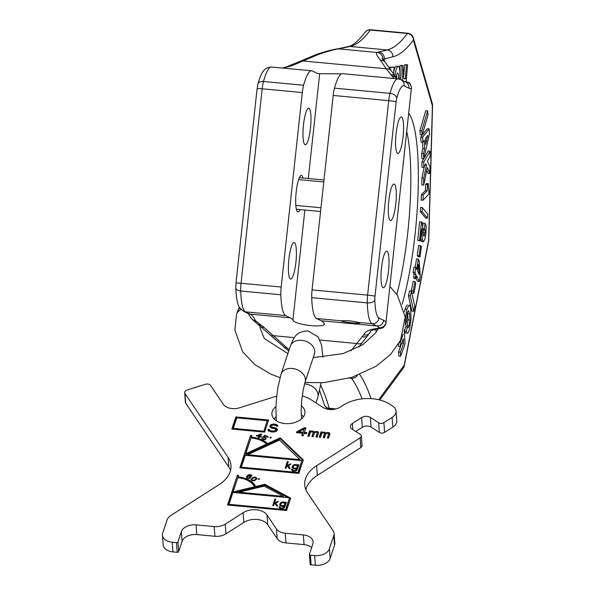 <?xml version="1.0" encoding="UTF-8"?>
<svg xmlns="http://www.w3.org/2000/svg" width="595" height="595" viewBox="0 0 595 595"><rect width="100%" height="100%" fill="white"/><g stroke="black" fill="none" stroke-linecap="round" stroke-linejoin="round"><path stroke-width="0.89" d="M383.031 287.63A18.348 3.644 95.4 0 0 383.292 287.705A18.348 3.644 95.4 0 0 388.565 270.457A18.348 3.644 95.4 0 0 386.981 251.246A18.348 3.644 95.4 0 0 386.72 251.172A18.348 3.644 95.4 0 0 381.447 268.419A18.348 3.644 95.4 0 0 383.031 287.63M390.32 220.507A18.348 3.644 95.4 0 0 390.588 220.581A18.348 3.644 95.4 0 0 395.853 203.334A18.348 3.644 95.4 0 0 394.269 184.123A18.348 3.644 95.4 0 0 394.009 184.048A18.348 3.644 95.4 0 0 388.736 201.303A18.348 3.644 95.4 0 0 390.32 220.507M397.609 153.391A18.348 3.644 95.4 0 0 397.877 153.465A18.348 3.644 95.4 0 0 403.15 136.21A18.348 3.644 95.4 0 0 401.565 117.007A18.348 3.644 95.4 0 0 401.298 116.932A18.348 3.644 95.4 0 0 396.032 134.18A18.348 3.644 95.4 0 0 397.609 153.391M290.42 278.951A18.348 3.644 95.4 0 0 290.687 279.025A18.348 3.644 95.4 0 0 295.96 261.778A18.348 3.644 95.4 0 0 294.376 242.567A18.348 3.644 95.4 0 0 294.108 242.492A18.348 3.644 95.4 0 0 288.843 259.74A18.348 3.644 95.4 0 0 290.42 278.951M341.396 320.831C345.695 320.274 351.355 320.802 358.376 322.423A9.49 0.692 6.2 0 1 359.871 322.847A9.49 0.692 6.2 0 1 360.042 323.003A9.49 0.692 6.2 0 1 351.481 322.765A9.49 0.692 6.2 0 1 341.351 321.114A9.49 0.692 6.2 0 1 341.173 320.958A9.49 0.692 6.2 0 1 341.396 320.831L316.547 318.504A44.283 8.791 -84.6 0 1 311.721 297.671A12.651 2.514 -84.6 0 1 312.055 289.914L333.185 95.445A12.651 2.514 -84.6 0 1 334.479 88.149A44.283 8.791 -84.6 0 1 342.489 73.676L398.055 78.882A44.283 8.791 -84.6 0 0 390.045 93.363A6.329 4.076 15.2 0 1 396.776 98.168A37.961 7.534 -84.6 0 1 404.184 85.918L408.877 88.194A120.205 23.852 95.4 0 0 411.361 88.7L385.999 322.133A120.205 23.852 95.4 0 0 383.656 320.296L378.97 318.02A37.961 7.534 -84.6 0 1 374.828 300.163A6.329 1.257 -84.6 0 1 374.999 296.28L396.121 101.819A6.329 1.257 -84.6 0 1 396.776 98.168M316.547 318.504L321.24 320.779A113.883 22.603 -84.6 0 1 323.792 322.914L324.037 323.598M302.996 178.031A18.348 3.644 95.4 0 0 301.665 175.443A18.348 3.644 95.4 0 0 301.405 175.369A18.348 3.644 95.4 0 0 296.132 192.616A18.348 3.644 95.4 0 0 297.716 211.827A18.348 3.644 95.4 0 0 297.976 211.902A18.348 3.644 95.4 0 0 300.036 209.589M305.004 144.704A18.348 3.644 95.4 0 0 305.272 144.786A18.348 3.644 95.4 0 0 310.538 127.531A18.348 3.644 95.4 0 0 308.961 108.32A18.348 3.644 95.4 0 0 308.693 108.245A18.348 3.644 95.4 0 0 303.42 125.5A18.348 3.644 95.4 0 0 305.004 144.704M394.076 78.51L386.244 68.789L380.45 60.199C376.806 55.759 375.653 53.186 376.977 52.472L387.107 49.943L350.061 46.469L338.681 48.879C334.725 49.348 328.031 51.185 318.593 54.398L292.472 65.45L283.458 68.142M350.976 350.827L363.679 334.859C365.479 331.207 370.038 329.109 377.356 328.552L379.022 327.726A6.329 6.099 -42.1 0 0 385.999 322.133L411.361 88.7A6.329 6.195 86.3 0 0 405.738 81.82L404.198 81.418M311.624 70.783L271.491 67.019A44.283 8.791 95.4 0 0 263.481 81.5L303.614 85.256A44.283 8.791 -84.6 0 1 311.624 70.783A44.283 8.791 -84.6 0 1 312.256 70.961L316.949 73.237A113.883 22.603 95.4 0 0 318.585 73.706A113.883 22.603 95.4 0 0 319.686 73.676L341.485 73.854M390.811 74.665A6.329 5.786 -41.4 0 1 395.392 76.502L391.711 71.318A6.329 5.563 -30.4 0 0 386.244 68.789L303.361 61.017A6.329 4.44 -117.5 0 0 300.445 61.136L286.894 66.752A6.329 5.273 -113.2 0 0 286.887 66.752L282.298 68.031M289.601 66.484A6.329 5.273 -113.2 0 0 286.894 66.752M284.165 67.986A6.329 4.73 -100.6 0 0 282.685 67.956M323.792 322.914C329.124 328.604 294.451 325.353 292.926 320.013A113.883 22.603 95.4 0 0 290.375 317.886L285.682 315.61L245.549 311.847L250.242 314.123A113.883 22.603 -84.6 0 1 255.329 320.482L256.609 321.635A6.329 4.5 121.3 0 1 254.318 321.181L254.318 321.181A6.329 4.5 121.3 0 1 254.31 321.181L288.716 351.035M256.609 321.635L264.016 327.429L289.125 349.808M285.682 315.61A44.283 8.791 -84.6 0 1 280.855 294.778L240.722 291.014A44.283 8.791 95.4 0 0 245.549 311.847A6.329 6.181 115.9 0 1 243.474 311.267L248.16 313.543L250.547 317.202C250.116 317.313 251.365 318.645 254.318 321.181M303.614 85.256A12.651 2.514 95.4 0 0 302.312 92.552L281.19 287.021A12.651 2.514 95.4 0 0 280.855 294.778M391.793 76.063A6.329 6.054 -19.8 0 1 396.91 78.778M380.45 60.199A6.329 5.794 -42.2 0 1 384.958 61.977L382.176 58.355M318.593 54.398A6.329 4.611 -107.9 0 0 316.466 54.413L300.445 61.136M286.708 347.874A6.329 4.306 127.7 0 1 283.927 347.294M319.954 340.05L356.405 343.471A6.329 5.154 35.5 0 0 362.742 341.999L370.514 331.75C369.51 331.058 372.284 330.054 378.837 328.723C380.614 327.711 383.649 329.987 386.214 322.46M363.679 334.859A6.329 5.749 24 0 0 370.514 331.75M377.356 328.552A6.329 4.611 84.3 0 0 378.837 328.723M382.741 59.403L392.774 56.815A385.924 76.591 95.4 0 0 413.384 40.103L432.409 105.858L428.623 240.484L404.243 365.122L378.732 399.728M320.698 385.3A379.603 75.334 -84.6 0 1 329.243 408.274A6.329 5.541 163.9 0 1 324.26 404.459A6.329 6.329 0 0 0 329.749 409.003A6.329 1.257 95.4 0 1 329.243 408.274L336.004 408.906M427.619 110.893L425.767 110.722L419.929 130.58L420.368 134.701L422.219 134.872L428.058 115.013L427.619 110.893L421.781 130.751L422.219 134.872M429.151 128.877L427.299 128.698L420.762 137.066L421.029 142.034L422.881 142.212L424.25 140.331L424.696 148.661L423.499 153.733L423.774 158.865L429.434 134.173L429.151 128.877L422.614 137.237L422.881 142.212M422.502 142.175L422.844 148.49L421.647 153.562L421.922 158.694L423.774 158.865M430.044 151.152L423.819 162.093L423.789 167.418L425.879 163.744L426.474 165.321L423.722 178.217L423.677 185.105L427.396 167.515L429.902 173.495L429.94 166.712L427.336 161.178L430.007 156.478L430.044 151.152L428.184 150.981L423.819 158.664M423.707 158.858L421.967 161.922L421.937 167.247L423.789 167.418M424.354 166.429L421.87 178.039L421.825 184.933L423.677 185.105M426.801 170.341L428.05 173.316L429.902 173.495M428.943 189.976L428.266 187.693L428.34 183.691L426.489 183.513L425.678 184.361L425.41 190.549L421.342 194.796L421.104 200.099L422.956 200.277L428.854 194.126L428.988 189.983M422.405 207.64L420.553 207.462L420.248 211.552L425.574 217.993L427.426 218.164L427.731 214.074L422.405 207.64L422.1 211.723L427.426 218.164M420.598 239.822L421.453 241.555L423.305 241.726L424.823 239.54L425.961 232.987L426.154 226.07L425.12 223.304L424.361 228.837L425.09 230.124L425.053 232.846L423.915 236.17L423.387 235.077L422.286 222.999L421.647 221.972L419.624 221.742L417.727 240.358L420.509 240.819L421.714 228.986L422.45 240.001L423.409 241.749L421.654 241.57M425.12 223.304L423.075 223.088L422.8 225.817M422.51 228.659L423.238 229.945L423.171 232.98M420.464 245.609L418.612 245.43L417.266 255.731L418.196 256.772L420.048 256.943L421.394 246.65L420.464 245.609L419.118 255.902L420.048 256.943M418.359 259.13L416.731 269.319L415.793 267.378L414.968 272.517L415.912 274.466L415.451 277.352L416.136 278.772L416.597 275.887L419.334 281.539L420.241 275.872L419.14 260.729L418.359 259.13L416.507 258.951L415.176 267.319M415.793 267.378L413.941 267.2L413.116 272.346L414.061 274.288L413.599 277.181L414.284 278.601L416.136 278.772M416.158 278.631L417.482 281.368L419.334 281.539M415.012 281.569L413.161 281.39L411.353 290.739L412.067 293.127L413.919 293.298L415.727 283.956L415.012 281.569L413.205 290.91L413.919 293.298M411.39 291.119L409.538 290.948L408.475 295.804L411.874 311.111L413.726 311.282L414.789 306.418L411.39 291.119L410.327 295.975L413.726 311.282M407.419 326.945L406.266 331.274L407.211 333.438L408.304 332.523L409.531 329.042L411.026 319.307L410.743 309.519C410.334 306.537 409.791 305.042 409.092 305.027L406.891 309.333L405.552 317.18L405.455 325.182L406.608 320.861L407.337 312.762L408.572 310.583L409.583 313.825L409.866 320.036L409.048 325.755L407.984 327.897L407.419 326.945L405.567 326.774L404.414 331.095L405.589 333.289M407.315 304.856L405.039 309.162L404.451 311.706M407.493 312.204L408.014 319.865L406.779 326.886M398.419 344.193L398.561 346.55L400.413 346.721L403.306 338.659L403.581 343.337L400.413 352.173L400.651 356.249L405.061 343.962L404.236 329.928M401.729 343.07L398.561 352.002L398.799 356.078L400.651 356.249M406.162 81.731L407.582 64.751L404.6 64.758L403.529 77.61M403.782 78.577L405.307 78.726L404.161 78.904A5.571 1.108 -84.6 0 1 404.109 78.912A5.571 1.108 -84.6 0 1 403.417 76.294L403.046 65.487L399.892 65.524L400.376 79.47M399.751 79.232L399.751 79.187A13.283 2.64 95.4 0 0 398.308 66.395L396.456 66.224A13.283 2.64 95.4 0 0 393.749 71.779M396.627 78.161A6.642 1.316 95.4 0 0 396.582 74.851M393.548 74.167L394.143 67.049L389.271 67.369A12.212 2.425 95.4 0 0 389.212 67.384M419.929 130.58L421.781 130.751M425.418 138.709L427.835 135.348L425.715 144.369L425.418 138.709M428.34 183.691L427.53 184.539L427.262 190.727L423.194 194.967L422.956 200.277M421.476 221.92L419.579 240.536L420.509 240.819M419.259 274.54L417.422 270.74L418.434 264.381L419.259 274.54M403.046 334.189L400.175 342.646L400.413 346.721M420.762 137.066L422.614 137.237M421.647 153.562L423.499 153.733M422.844 148.49L424.696 148.661M421.967 161.922L423.819 162.093M421.87 178.039L423.722 178.217M425.053 165.187L426.474 165.321M425.678 184.361L427.53 184.539M421.342 194.796L423.194 194.967M425.41 190.549L427.262 190.727M420.248 211.552L422.1 211.723M417.727 240.358L419.579 240.536M422.978 228.703L424.361 228.837M423.075 223.088L424.927 223.266M417.266 255.731L419.118 255.902M413.599 277.181L415.451 277.352M414.061 274.288L415.912 274.466M413.116 272.346L414.968 272.517M411.353 290.739L413.205 290.91M408.475 295.804L410.327 295.975M404.414 331.095L406.266 331.274M405.046 325.145L405.455 325.182M398.561 352.002L400.413 352.173M401.729 343.159L403.581 343.337M399.357 342.571L400.175 342.646M401.298 79.901L402.242 79.99A9.676 1.919 95.4 0 0 402.086 80.288M399.892 65.524L401.751 65.695L402.242 79.99M403.046 65.487L401.751 65.695M404.6 64.758L406.452 64.937L405.307 78.726M407.582 64.751L406.452 64.937M396.039 77.291A6.642 1.316 -84.6 0 1 397.683 73.007A6.642 1.316 -84.6 0 1 398.442 78.927M398.308 66.395A13.283 2.64 95.4 0 0 394.864 75.877M394.143 67.049L391.123 67.54A12.212 2.425 95.4 0 0 390.075 68.67M392.774 56.815A6.329 6.188 77.1 0 0 387.107 49.943A379.603 75.334 95.4 0 0 407.382 33.498A6.329 5.891 36.4 0 1 413.384 40.103A6.329 5.541 163.9 0 0 413.287 37.76L432.312 103.515A6.329 5.541 163.9 0 1 432.409 105.858A6.329 1.941 -178.4 0 0 432.558 105.456L428.772 240.083A6.329 1.941 -178.4 0 1 428.623 240.484A6.329 2.789 -168.9 0 1 428.66 241.116L404.28 365.754A6.329 2.789 -168.9 0 0 404.243 365.122A6.329 5.891 -143.6 0 1 403.165 368.298L379.796 399.989M413.287 37.76A6.329 6.329 0 0 0 407.798 33.223A6.329 1.257 -84.6 0 0 407.382 33.498L370.335 30.033A6.329 5.891 -143.6 0 0 365.077 32.294C358.242 41.129 352.597 45.897 348.142 46.596L337.462 48.887C332.345 49.593 325.346 51.43 316.466 54.413M294.324 337.648L273.522 335.699A6.329 4.031 135.9 0 1 270.167 334.948M261.488 325.279A6.329 4.968 135.1 0 1 258.059 324.067M298.608 179.616L323.784 181.973M295.834 205.401L320.98 207.759M241.094 309.549A12.651 9.461 -163.8 0 0 236.505 314.584L234.876 330.017L242.663 351.794L254.846 364.653L271.223 374.322L280.014 377.654M239.919 308.113A12.651 9.327 -159.5 0 0 237.613 311.252A12.651 9.327 -159.5 0 0 237.212 312.955M283.361 496.379L238.922 492.214L264.225 486.108L283.361 496.379L283.428 497.204M229.001 504.329L232.928 492.467L289.542 497.777L285.615 509.632L229.001 504.329L229.068 505.148M275.939 503.154L278.512 501.518L277.434 501.414L274.414 503.296L275.805 499.093L274.905 499.012L272.726 505.601L273.618 505.683L274.131 504.144L275.262 503.526L276.668 505.966L277.739 506.07L275.939 503.154L277.463 506.04M278.988 506.762L279.91 508.442L283.629 508.353L284.804 507.022L286.388 502.254L285.488 502.173L285.213 503.013L284.551 502.225L282.045 501.994L280.096 503.4L279.724 505.096L280.647 506.196L283.153 506.434L284.284 505.817L283.272 507.743L280.766 508.085L279.881 506.843L278.988 506.762M233.106 491.939L237.821 477.711A22.379 14.317 -4.3 0 1 254.467 486.784L233.106 491.939L233.151 492.489M299.902 459.623L247.713 454.729L279.471 440.062L299.902 459.623L299.969 460.441M241.31 467.172L245.237 455.316L301.851 460.619L297.924 472.482L241.31 467.172L241.369 467.99M288.411 465.692L290.977 464.048L289.906 463.951L286.879 465.833L288.278 461.631L287.378 461.549L285.198 468.131L286.091 468.22L286.604 466.673L287.735 466.056L289.14 468.503L290.211 468.607L288.411 465.692L289.929 468.577M291.461 469.299L292.376 470.972L296.102 470.89L297.277 469.559L298.861 464.792L297.961 464.702L297.686 465.55L297.024 464.762L294.518 464.524L292.569 465.937L292.197 467.633L293.119 468.734L295.626 468.964L296.756 468.347L295.745 470.281L293.231 470.623L292.353 469.381L291.461 469.299M245.757 453.732L250.993 437.92A24.864 15.909 -4.3 0 1 266.575 444.123L245.757 453.732L245.832 454.684L266.649 445.075L266.575 444.123M257.509 435.585L260.588 434.625L259.472 436.12L257.509 435.585L257.546 436.068L259.509 436.604L260.588 434.625M250.183 477.272L248.204 478.023L247.222 477.517L247.193 476.677L248.115 476.223L249.714 476.565L250.183 477.272L249.833 477.755M253.18 478.045L255.248 477.651L256.17 478.529L254.734 479.972L252.667 480.366L251.745 479.488L253.18 478.045M297.455 466.249L296.987 467.648L295.098 468.339L293.268 467.737L293.417 466.16L295.046 465.156L297.232 465.796L297.024 468.131L295.894 468.748L293.752 468.548L293.142 467.001M284.983 503.712L284.514 505.11L282.625 505.802L280.795 505.2L280.952 503.623L282.573 502.619L284.76 503.258L284.551 505.601L283.428 506.219L281.279 506.01L280.669 504.463M263.637 431.226L233.307 428.385L236.803 417.846L267.125 420.687L263.697 432.052M302.907 432.253L298.608 431.851L303.963 429.062L302.981 433.212L298.683 432.803L298.608 431.851M311.668 547.549A12.435 7.951 -4.3 0 0 304.075 544.626L285.972 542.93A12.435 7.951 175.7 0 1 277.151 538.631L276.415 528.933A12.435 7.951 -4.3 0 0 285.236 533.232L303.338 534.935A12.435 7.951 175.7 0 1 313.111 541.896A12.435 7.951 175.7 0 1 312.851 543.971L309.445 554.25A1.242 0.796 -4.3 0 0 309.422 554.458A1.242 0.796 -4.3 0 0 310.397 555.157L314.651 555.552A12.435 7.951 -4.3 0 0 329.399 548.783L333.81 535.47A12.435 7.951 -4.3 0 0 334.07 533.388A12.435 7.951 -4.3 0 0 333.118 530.725L307.578 492.913A37.299 23.86 175.7 0 1 304.707 484.932A37.299 23.86 175.7 0 1 316.592 465.707L317.328 475.405A37.299 23.86 -4.3 0 0 305.86 489.722M276.415 528.933L266.969 514.943L267.705 524.641A14.92 9.542 -4.3 0 0 243.853 522.403L225.988 533.834A12.435 7.951 175.7 0 1 214.936 536.274L196.833 534.578A12.435 7.951 -4.3 0 0 182.085 541.346L178.686 551.617A1.242 0.796 175.7 0 1 177.206 552.294L172.959 551.9A12.435 7.951 175.7 0 1 163.179 544.938L162.442 535.24A12.435 7.951 -4.3 0 0 172.223 542.201L176.47 542.603A1.242 0.796 -4.3 0 0 177.942 541.926L181.349 531.647A12.435 7.951 175.7 0 1 196.097 524.879L196.833 534.578M214.936 536.274L214.2 526.575A12.435 7.951 -4.3 0 0 225.252 524.136L243.117 512.704A14.92 9.542 175.7 0 1 266.969 514.943M214.2 526.575L196.097 524.879M276.72 396.106A31.632 20.237 175.7 0 0 275.671 396.419L239.547 407.798A12.435 7.951 175.7 0 1 223.296 404.273L210.608 385.486A4.143 2.648 -4.3 0 0 205.186 384.311L187.202 389.97A4.143 2.648 -4.3 0 0 184.673 392.663A4.143 2.648 -4.3 0 0 184.993 393.548L228.116 457.414A37.299 23.86 175.7 0 1 230.986 465.394A37.299 23.86 175.7 0 1 219.109 484.62L170.81 515.515A12.435 7.951 -4.3 0 0 167.121 519.844L162.703 533.157A12.435 7.951 -4.3 0 0 162.442 535.24M302.238 395.846A31.632 20.237 175.7 0 1 311.081 399.743L322.869 407.374A12.435 7.951 175.7 0 0 340.407 407.017L343.166 405.255A33.149 21.212 -4.3 0 1 389.933 404.303L392.745 406.125A12.435 7.951 -4.3 0 1 396.039 411.004A12.435 7.951 -4.3 0 1 392.083 417.415L383.887 422.658L384.623 432.349A3.726 2.387 175.7 0 1 379.365 432.461L371.087 427.098A6.218 3.979 -4.3 0 0 362.318 427.277L361.582 417.578A6.218 3.979 175.7 0 1 370.35 417.4L378.628 422.762A3.726 2.387 -4.3 0 0 383.887 422.658M361.314 435.934L362.05 445.633A3.726 2.387 175.7 0 1 360.868 447.552L360.124 437.853A3.726 2.387 -4.3 0 0 361.314 435.934A3.726 2.387 -4.3 0 0 360.325 434.469L352.047 429.107A6.218 3.979 175.7 0 1 350.403 426.667A6.218 3.979 175.7 0 1 352.381 423.462L361.582 417.578M360.124 437.853L316.592 465.707M301.315 405.79A16.578 10.606 175.7 0 1 304.952 411.77A16.578 10.606 175.7 0 1 304.603 414.544A16.578 10.606 175.7 0 1 287.073 423.677A16.578 10.606 175.7 0 1 271.9 414.284A16.578 10.606 175.7 0 1 272.25 411.509A16.578 10.606 175.7 0 1 275.946 406.616M237.39 475.227L227.528 505.006L286.567 510.54L290.672 498.149L264.827 484.278L255.649 486.494A23.622 15.113 -4.3 0 0 238.082 476.922L238.602 475.338L237.39 475.227L227.907 505.036M250.569 435.436L239.837 467.849L298.876 473.382L303.324 459.942L280.215 437.816L267.616 443.639A26.106 16.705 -4.3 0 0 251.261 437.132L251.782 435.547L250.569 435.436L240.209 467.886M261.056 434L256.341 435.83L259.123 436.589L258.297 437.689L258.996 437.883L259.814 436.782L260.974 437.102L261.324 436.626L260.171 436.313L261.755 434.186L261.056 434L260.588 434.64M263.473 437.407L265.526 438.061L265.303 439.043L263.548 439.192L262.016 437.704L261.859 438.5L263.139 439.541L264.47 439.735L266.27 438.627L265.623 437.451L263.682 436.968L265.013 435.852L267.929 437.236L268.345 436.886L264.924 435.265L262.767 437.08L263.473 437.407M250.837 477.227L249.989 476.156L247.922 475.836L249.87 474.974L251.819 476.283L251.626 475.167L250.145 474.565L248.175 475.011L246.419 476.989L246.732 477.837L248.323 478.484L250.287 478.038L250.837 477.227M252.845 477.688L251.127 479.206L251.224 480.031L252.258 480.73L254.489 480.574L256.564 479.176L256.824 478.454L256.267 477.577L254.37 477.19L252.845 477.688L251.15 479.778M259.494 479.064L259.175 478.521L258.26 479.362L259.494 479.064M271.208 437.623L270.822 437.094L269.944 437.57L270.338 438.091L271.208 437.623M268.605 420.011L235.851 416.939L231.834 429.062L264.589 432.134L268.605 420.011M276.355 426.176L277.872 426.318L277.791 425.789L276.407 424.451L275.202 424.161L272.874 424.116L270.517 424.934L269.847 426.957L271.536 428.155L274.964 428.824L275.946 429.783L275.783 430.282L274.236 431.011L271.149 430.892L270.197 430.631L269.52 429.523L268.003 429.382L268.509 430.988L272.837 432.089L276.511 431.219L277.523 429.754L277.24 429.032L275.552 427.835L272.123 427.165L271.387 426.228L271.922 425.418L273.603 425.053L275.827 425.432L276.355 426.176M301.791 435.622L303.309 435.763L304.09 433.405L306.618 433.643L306.953 432.632L304.424 432.401L305.927 427.857L304.409 427.716L296.838 431.687L296.503 432.699L302.572 433.264L301.791 435.622M309.117 436.306L310.516 432.104L312.449 431.762L313.238 432.528L311.899 436.566L313.163 436.685L314.502 432.647L316.495 432.141L317.284 432.907L315.945 436.946L317.209 437.065L318.548 433.026L318.318 432.141L317.224 431.516L314.472 431.955L313.178 431.137L310.739 431.427L310.902 430.921L309.638 430.802L307.86 436.187L309.117 436.306M320.497 437.37L321.888 433.167L323.316 432.781L324.468 433.234L323.271 437.63L324.535 437.749L325.874 433.718L327.867 433.205L328.656 433.978L327.317 438.009L328.581 438.128L329.92 434.097L329.69 433.205L328.596 432.58L325.844 433.019L324.55 432.201L322.111 432.498L322.274 431.992L321.01 431.873L319.232 437.251L320.497 437.37M274.109 418.992A16.578 10.606 175.7 0 1 275.976 416.902M301.219 414.908A16.578 10.606 175.7 0 1 303.487 416.76M334.07 533.388L334.814 543.086A12.435 7.951 175.7 0 1 334.546 545.161L330.136 558.482A12.435 7.951 175.7 0 1 315.387 565.25L311.133 564.848A1.242 0.796 175.7 0 1 310.159 564.157A1.242 0.796 175.7 0 1 310.181 563.948M360.868 447.552L317.328 475.405M355.728 431.487L362.318 427.277M396.039 411.004L396.776 420.702A12.435 7.951 175.7 0 1 392.819 427.113L384.623 432.349M230.577 470.303A37.299 23.86 -4.3 0 0 228.852 467.112L185.729 403.246A4.143 2.648 175.7 0 1 185.409 402.361L184.673 392.663M277.151 538.631L267.705 524.641M238.297 476.26L237.464 476.179M287.995 497.628L264.901 485.23L255.724 487.446A23.622 15.113 -4.3 0 0 244.917 479.235M290.412 498.93L289.601 498.491M289.542 497.777L285.734 510.458M254.467 486.784L254.534 487.736L234.378 492.601M238.082 476.922L238.141 477.74M255.649 486.494L255.724 487.446M264.827 484.278L264.901 485.23M238.922 492.214L238.989 493.039M285.615 509.632L285.682 510.451M251.477 436.47L250.644 436.388M303.1 460.612L280.29 438.775L267.691 444.591A26.106 16.705 -4.3 0 0 258.84 439.601M301.851 460.619L298.036 473.308M251.261 437.132L251.321 437.957M267.616 443.639L267.691 444.591M280.215 437.816L280.29 438.775M247.713 454.729L247.773 455.554M297.924 472.482L297.983 473.3M257.509 435.599L256.676 435.919M256.698 435.362L256.735 435.845M260.171 436.313L261.034 437.02M259.123 436.589L258.632 437.779M267.988 437.184L264.961 435.748L263.161 437.265M266.27 438.575L264.641 437.526M262.492 438.396L261.919 438.612M263.555 439.66L262.492 438.366M265.668 438.344L265.385 439.489M250.748 476.878L250.785 477.361L249.223 476.364M248.628 475.301L246.464 477.45M251.93 476.037L250.51 475.122M247.996 478.41L247.051 477.242M256.795 478.722L255.441 477.74M252.503 480.76L251.745 479.488M256.17 478.529L255.962 479.607L254.809 480.433M288.121 462.099L287.415 462.032L285.392 468.153M290.323 464.472L286.916 466.316L286.879 465.833M296.756 468.347L296.422 469.953L295.105 471.136L293.268 471.106L292.39 469.864L291.498 469.782M298.705 465.26L297.998 465.193L297.723 466.034L296.384 465.037L293.923 465.245L292.606 466.421L292.234 467.774M275.649 499.562L274.942 499.495L272.919 505.616M277.85 501.935L274.451 503.787L274.414 503.296M284.284 505.817L283.949 507.423L282.632 508.599L280.803 508.569L279.918 507.334L279.033 507.245M286.232 502.723L285.526 502.656L285.25 503.496L283.919 502.507L281.45 502.708L280.133 503.883L279.762 505.237M259.457 479.109L258.334 479.391M271.149 437.682L270.041 437.994M259.472 436.12L259.509 436.604M264.924 435.265L264.961 435.748M263.682 436.968L263.719 437.399M264.433 436.998L264.47 437.481M265.02 437.161L265.058 437.652M265.623 437.451L265.66 437.935M266.047 437.756L266.084 438.24M261.889 438.076L261.926 438.56M262.016 437.704L262.053 438.188M262.626 438.641L262.663 439.132M262.945 438.902L262.983 439.393M263.548 439.192L263.585 439.668M264.039 439.311L264.068 439.72M264.5 439.318L264.537 439.727M264.954 439.199L264.983 439.631M265.303 439.043L265.34 439.504M265.467 438.902L265.504 439.385M265.615 438.641L265.653 439.132M246.419 476.989L246.449 477.435M246.583 476.536L246.62 477.019M247.007 475.985L247.044 476.469M247.542 475.472L247.579 475.963M248.175 475.011L248.212 475.494M248.77 474.728L248.807 475.204M249.387 474.565L249.417 474.988M250.145 474.565L250.183 475.018M250.748 474.706L250.785 475.189M251.172 474.877L251.209 475.36M251.626 475.167L251.663 475.65M247.922 475.836L247.951 476.253M248.859 475.799L248.888 476.253M249.461 475.94L249.498 476.431M249.989 476.156L250.026 476.64M250.443 476.446L250.48 476.93M250.064 477.532L250.101 478.016M247.222 477.517L247.252 478.001M247.461 477.718L247.498 478.209M248.204 478.023L248.234 478.462M248.598 478.075L248.628 478.484M249.067 478.06L249.097 478.477M249.506 477.926L249.536 478.358M251.96 478.239L251.997 478.722M253.425 477.443L253.455 477.911M253.805 477.316L253.834 477.74M254.37 477.19L254.407 477.651M254.92 477.183L254.958 477.621M255.649 477.287L255.686 477.77M256.267 477.577L256.304 478.06M256.683 477.986L256.72 478.469M251.127 479.206L251.164 479.689M251.343 478.841L251.38 479.332M251.551 478.603L251.588 479.087M251.804 479.786L251.841 480.269M252.139 480.135L252.176 480.619M252.667 480.366L252.697 480.79M253.12 480.418L253.15 480.834M254.058 480.284L254.087 480.701M254.734 479.972L254.772 480.455M255.419 479.548L255.456 480.031M255.924 479.124L255.962 479.607M287.378 461.549L287.415 462.032M289.906 463.951L289.943 464.435M292.353 469.381L292.39 469.864M292.39 469.819L292.428 470.303M292.614 470.273L292.651 470.757M293.231 470.623L293.268 471.106M294.309 470.719L294.346 471.21M295.068 470.652L295.105 471.136M295.745 470.281L295.782 470.764M296.02 470.013L296.057 470.504M296.384 469.47L296.422 469.953M292.197 467.053L292.234 467.544M292.569 465.937L292.606 466.421M292.933 465.394L292.971 465.878M293.209 465.126L293.246 465.61M293.885 464.755L293.923 465.245M294.518 464.524L294.555 465.015M295.276 464.457L295.313 464.94M296.355 464.554L296.384 465.037M297.024 464.762L297.061 465.245M297.329 464.933L297.366 465.424M297.597 465.253L297.634 465.736M297.686 465.55L297.723 466.034M297.961 464.702L297.998 465.193M296.987 467.648L297.024 468.131M293.179 467.439L293.216 467.923M293.268 467.737L293.305 468.22M293.714 468.064L293.752 468.548M294.384 468.272L294.421 468.756M295.098 468.339L295.135 468.823M295.864 468.265L295.894 468.748M296.488 468.034L296.526 468.518M274.905 499.012L274.942 499.495M277.434 501.414L277.471 501.897M279.881 506.843L279.918 507.334M279.918 507.282L279.955 507.766M280.141 507.736L280.178 508.219M280.766 508.085L280.803 508.569M281.837 508.19L281.874 508.673M282.603 508.115L282.632 508.599M283.272 507.743L283.309 508.227M283.547 507.483L283.584 507.966M283.912 506.933L283.949 507.423M279.732 504.523L279.769 505.006M280.096 503.4L280.133 503.883M280.468 502.857L280.498 503.34M280.736 502.589L280.773 503.08M281.413 502.225L281.45 502.708M282.045 501.994L282.082 502.478M282.804 501.92L282.841 502.403M283.882 502.016L283.919 502.507M284.551 502.225L284.589 502.708M284.864 502.403L284.901 502.887M285.124 502.715L285.161 503.199M285.213 503.013L285.25 503.496M285.488 502.173L285.526 502.656M284.514 505.11L284.551 505.601M280.706 504.902L280.743 505.386M280.795 505.2L280.833 505.683M281.242 505.527L281.279 506.01M281.911 505.735L281.948 506.219M282.625 505.802L282.662 506.286M283.391 505.728L283.428 506.219M284.016 505.497L284.053 505.988M258.252 478.953L258.282 479.377M258.557 478.67L258.594 479.154M259.175 478.521L259.212 479.005M271.149 437.213L271.186 437.652M270.219 437.273L270.256 437.756M270.822 437.094L270.859 437.578M233.307 428.385L233.374 429.203M267.125 420.687L263.749 432.052M268.3 420.925L267.14 420.821M236.758 417.973L235.917 417.891L232.214 429.099M277.382 430.17L275.619 428.787L271.551 427.716L271.387 426.228M275.946 429.783L275.849 431.241L274.31 431.963L271.223 431.844L270.264 431.583L269.587 430.475L268.174 430.341M277.53 426.288L276.482 425.403L272.941 425.068L270.591 425.886L269.944 427.046M305.622 428.772L304.484 428.668L296.883 432.729M306.648 433.554L304.491 433.353L304.424 432.401M302.572 433.264L302.171 435.652M303.963 429.062L302.981 433.212M310.769 431.858L309.712 431.762L308.232 436.224M314.45 432.81L312.992 432.067M318.451 433.316L317.031 432.446M317.284 432.907L316.324 436.983M313.238 432.528L312.278 436.604M322.14 432.922L321.084 432.825L319.604 437.288M325.822 433.874L324.364 433.13M329.823 434.387L328.403 433.51M328.656 433.978L327.696 438.046M324.61 433.599L323.65 437.667M235.851 416.939L235.917 417.891M271.476 426.764L271.551 427.716M272.123 427.165L272.198 428.117M272.822 427.403L272.897 428.363M274.34 427.552L274.414 428.504M275.552 427.835L275.619 428.787M276.452 428.266L276.519 429.218M277.24 429.032L277.307 429.984M268.003 429.382L268.055 430.133M269.52 429.523L269.587 430.475M269.602 430.051L269.676 431.003M270.197 430.631L270.264 431.583M271.149 430.892L271.223 431.844M273.172 431.078L273.246 432.037M274.236 431.011L274.31 431.963M275.106 430.743L275.18 431.695M275.783 430.282L275.849 431.241M269.818 426.258L269.87 426.979M270.041 425.589L270.115 426.541M270.517 424.934L270.591 425.886M271.751 424.361L271.826 425.313M272.874 424.116L272.941 425.068M273.938 424.042L274.012 424.994M275.202 424.161L275.277 425.113M276.407 424.451L276.482 425.403M277.255 425.046L277.329 425.998M277.791 425.789L277.828 426.318M304.409 427.716L304.484 428.668M296.838 431.687L296.912 432.639M309.638 430.802L309.712 431.762M310.739 431.427L310.776 431.977M311.356 431.137L311.401 431.777M312.167 431.04L312.219 431.739M313.178 431.137L313.253 432.089M313.877 431.375L313.952 432.327M314.472 431.955L314.524 432.632M315.395 431.516L315.447 432.134M316.213 431.42L316.265 432.119M317.224 431.516L317.291 432.468M317.923 431.754L317.998 432.706M318.318 432.141L318.392 433.093M321.01 431.873L321.084 432.825M322.111 432.498L322.148 433.041M322.728 432.208L322.773 432.848M323.539 432.111L323.591 432.81M324.55 432.201L324.625 433.16M325.257 432.446L325.324 433.398M325.844 433.019L325.896 433.696M326.774 432.587L326.819 433.197M327.585 432.491L327.637 433.19M328.596 432.58L328.671 433.532M329.295 432.825L329.37 433.777M329.69 433.205L329.764 434.157M405.262 81.827A113.883 22.603 95.4 0 0 405.731 81.82M292.472 65.45A6.329 4.604 -108.5 0 0 290.3 65.465M255.329 320.482A6.329 5.868 155.3 0 1 250.547 317.202M248.16 313.543A6.329 6.181 115.9 0 0 250.242 314.123L290.375 317.886M321.24 320.779L376.806 325.986L372.113 323.71L358.376 322.423M379.022 327.726A113.883 22.603 95.4 0 0 376.806 325.986A6.329 6.181 -64.1 0 0 383.656 320.296M378.97 318.02A6.329 6.181 -64.1 0 1 372.113 323.71A44.283 8.791 -84.6 0 1 367.286 302.877L311.721 297.671M281.19 287.021L241.057 283.257A12.651 2.514 95.4 0 0 240.722 291.014A6.329 3.339 178.1 0 1 235.769 287.928C236.393 301.368 238.245 305.644 239.659 307.719L243.474 311.267M302.312 92.552L262.187 88.789A6.329 0.461 -173.8 0 0 257.1 88.692L257.933 84.074A6.329 4.076 -164.8 0 1 263.481 81.5A12.651 2.514 95.4 0 0 262.187 88.789L241.057 283.257A6.329 0.461 -173.8 0 0 235.97 283.153L235.769 287.928M374.828 300.163A6.329 3.339 -1.9 0 1 367.286 302.877A12.651 2.514 -84.6 0 1 367.621 295.12L388.743 100.652A6.329 0.461 6.2 0 1 396.121 101.819M374.999 296.28A6.329 0.461 6.2 0 0 367.621 295.12L312.055 289.914M333.185 95.445L388.743 100.652A12.651 2.514 -84.6 0 1 390.045 93.363L334.479 88.149M292.926 320.013L304.871 210.042M308.299 178.53L319.686 73.676M408.877 88.194A6.329 6.181 115.9 0 0 405.463 81.924L400.77 79.648A6.329 6.181 115.9 0 1 404.184 85.918M395.392 76.502L396.984 78.785M337.462 48.887A6.329 6.002 -96.5 0 1 338.681 48.879L376.977 52.472A6.329 6.292 57.6 0 1 382.756 59.284M374.954 329.34L376.553 331.452M376.866 328.976L377.185 329.385A6.329 6.062 142.9 0 1 377.483 329.823M349.51 378.085L351.437 378.264L350.976 377.647M362.355 336.644A6.329 5.474 42.8 0 0 368.089 335.372M384.043 60.935L384.281 58.764A6.329 6.188 77.1 0 0 378.613 51.891M407.798 33.223L370.759 29.75A6.329 1.257 95.4 0 0 370.335 30.033A379.603 75.334 -84.6 0 1 350.061 46.469A6.329 6.188 -102.9 0 0 348.142 46.596M341.575 48.418A6.329 6.188 -102.9 0 0 339.648 48.545M362.058 398.873A379.603 75.334 95.4 0 0 351.437 378.264A6.329 6.062 -37.1 0 0 357.357 375.497M371.012 398.628A385.924 76.591 95.4 0 0 359.782 374.56M402.153 304.127A113.883 22.603 95.4 0 0 418.047 193.628A113.883 22.603 95.4 0 0 408.921 113.474M423.432 235.263L424.57 235.375M423.201 232.675L425.053 232.846M423.238 229.945L425.09 230.124M420.613 239.83L422.45 240.001M421.186 234.229L422.026 234.304M421.394 232.154L421.952 232.206M407.196 325.584L409.048 325.755M408.014 319.865L409.866 320.036M407.731 313.654L409.583 313.825M405.039 309.162L406.891 309.333M389.271 67.369L391.123 67.54M396.798 294.406A107.554 21.346 95.4 0 0 406.883 132.246M264.016 327.429A6.329 4.291 128.2 0 1 261.19 326.834M292.324 368.469A12.651 9.394 18.3 0 1 305.079 382.139L314.405 353.98A12.651 9.394 18.3 0 0 301.65 340.303A12.651 9.394 18.3 0 0 290.382 346.022L281.048 374.188A12.651 9.394 18.3 0 1 292.324 368.469M321.122 382.786L317.723 397.616A12.651 9.394 -161.7 0 0 304.975 383.939A12.651 9.394 -161.7 0 0 304.543 383.909M311.133 564.848L310.397 555.157M315.387 565.25L314.651 555.552M330.136 558.482L329.399 548.783M334.546 545.161L333.81 535.47M392.819 427.113L392.083 417.415M378.628 422.762L379.365 432.461M371.087 427.098L370.35 417.4M352.85 429.627L352.381 423.462M185.729 403.246L184.993 393.548M228.116 457.414L228.852 467.112M172.959 551.9L172.223 542.201M177.206 552.294L176.47 542.603M178.686 551.617L177.942 541.926M181.349 531.647L182.085 541.346M225.988 533.834L225.252 524.136M243.117 512.704L243.853 522.403M285.972 542.93L285.236 533.232M303.338 534.935L304.075 544.626M257.1 88.692L235.97 283.153M257.933 84.074C262.031 68.656 266.575 67.272 271.491 67.019M411.599 88.789C410.602 80.496 406.326 82.638 406.541 81.82L404.712 81.463M391.711 71.318L384.958 61.977M358.911 347.056L362.742 341.999M400.77 79.648L398.055 78.882M319.641 390.595L324.26 404.459M377.185 329.385L377.84 330.099M370.759 29.75A6.329 6.329 0 0 0 365.077 32.294M333.676 409.367L329.749 409.003M403.165 368.298A6.329 6.329 0 0 0 404.28 365.754M428.66 241.116A6.329 6.329 0 0 0 428.772 240.083M432.558 105.456A6.329 6.329 0 0 0 432.312 103.515M324 179.995L299.345 177.689M320.571 211.515L296.384 209.247M304.952 382.533L323.881 382.622L351.831 377.386L376.278 366.156L390.64 354.389L400.584 340.206L405.202 317.068L397.415 295.291L390.104 286.664M239.339 307.191L237.613 311.252M260.082 325.919L260.112 328.098L264.262 338.51L287.868 353.594M313.201 357.617L343.062 353.601L362.831 344.721L375.542 332.984L377.981 328.819M301.516 418.94L301.159 410.49L301.695 400.643L303.108 390.283L305.079 382.139M276.259 420.777L275.901 407.88L276.497 398.278L277.969 387.077L281.048 374.188M314.71 352.604L314.405 353.98M322.892 357.32L321.597 345.13L318.154 336.904L307.89 330.88C296.132 331.72 294.324 336.353 290.382 346.022M317.723 397.616L315.967 402.904M310.159 564.157L309.422 554.458"/></g></svg>
